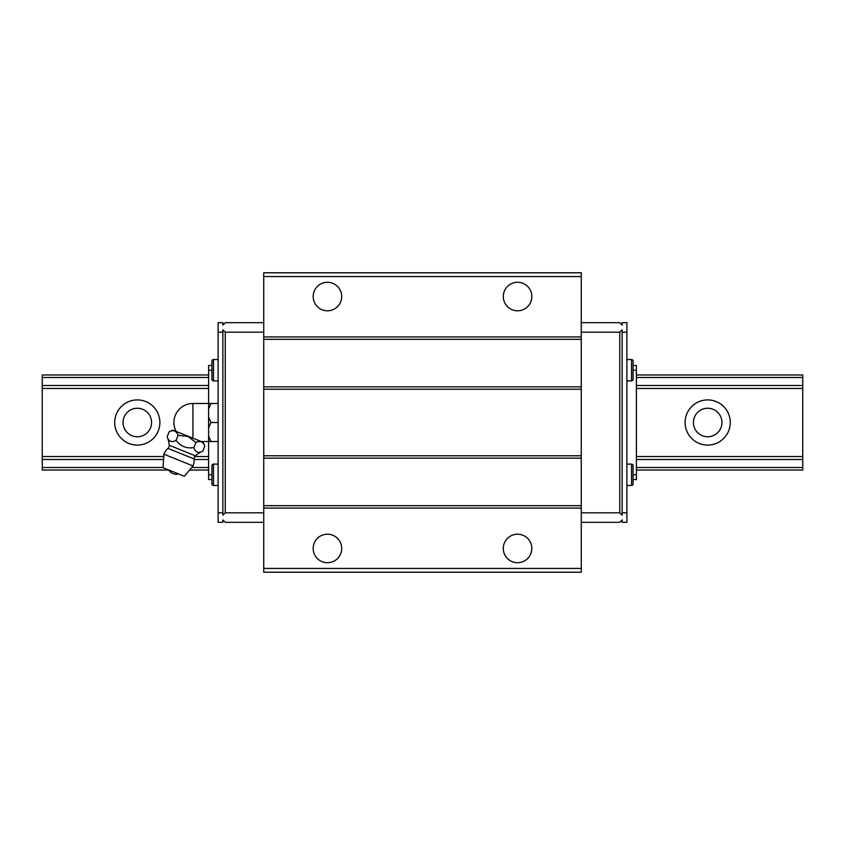 <?xml version="1.0" encoding="UTF-8"?>
<svg xmlns="http://www.w3.org/2000/svg" width="845" height="845" viewBox="0 0 845 845"><rect width="100%" height="100%" fill="white"/><g stroke="black" fill="none" stroke-linecap="round" stroke-linejoin="round"><path stroke-width="1.27" d="M114.73 422.5A22.583 22.583 0 0 1 137.312 399.917A22.583 22.583 0 0 1 159.895 422.5A22.583 22.583 0 0 1 137.312 445.083A22.583 22.583 0 0 1 114.73 422.5M151.572 422.5A14.259 14.259 0 0 0 137.312 408.241A14.259 14.259 0 0 0 123.053 422.5A14.259 14.259 0 0 0 137.312 436.759A14.259 14.259 0 0 0 151.572 422.5M685.105 422.5A22.583 22.583 0 0 1 707.687 399.917A22.583 22.583 0 0 1 730.27 422.5A22.583 22.583 0 0 1 707.687 445.083A22.583 22.583 0 0 1 685.105 422.5M721.947 422.5A14.259 14.259 0 0 0 707.687 408.241A14.259 14.259 0 0 0 693.428 422.5A14.259 14.259 0 0 0 707.687 436.759A14.259 14.259 0 0 0 721.947 422.5M208.609 374.969L42.25 374.969L42.25 470.031L168.778 470.031M189.576 470.031L208.609 470.031M636.391 470.031L802.75 470.031L802.75 374.969L636.391 374.969M42.25 467.517L162.99 467.517M191.678 467.517L208.609 467.517M636.391 467.517L802.75 467.517M42.25 459.5L163.55 459.5M194.139 459.5L208.609 459.5M636.391 459.5L802.75 459.5M42.25 456.532L163.75 456.532M194.772 456.532L208.609 456.532M636.391 456.532L802.75 456.532M42.25 388.468L208.609 388.468M636.391 388.468L802.75 388.468M42.25 385.5L208.609 385.5M636.391 385.5L802.75 385.5M42.25 377.483L208.609 377.483M636.391 377.483L802.75 377.483M313.178 548.458A14.259 14.259 0 0 1 327.438 534.198A14.259 14.259 0 0 1 341.697 548.458A14.259 14.259 0 0 1 327.438 562.717A14.259 14.259 0 0 1 313.178 548.458M503.303 548.458A14.259 14.259 0 0 1 517.562 534.198A14.259 14.259 0 0 1 531.822 548.458A14.259 14.259 0 0 1 517.562 562.717A14.259 14.259 0 0 1 503.303 548.458M503.303 296.542A14.259 14.259 0 0 1 517.562 282.283A14.259 14.259 0 0 1 531.822 296.542A14.259 14.259 0 0 1 517.562 310.802A14.259 14.259 0 0 1 503.303 296.542M313.178 296.542A14.259 14.259 0 0 1 327.438 282.283A14.259 14.259 0 0 1 341.697 296.542A14.259 14.259 0 0 1 327.438 310.802A14.259 14.259 0 0 1 313.178 296.542M626.884 485.474L631.521 485.474A1.542 1.542 0 0 0 633.063 483.931L633.063 474.784L633.063 479.537L636.391 479.537L636.391 370.216L633.063 370.216L633.063 379.363A1.542 1.542 0 0 1 631.521 380.905L631.521 359.526A1.542 1.542 0 0 1 633.063 361.068L633.063 374.969M213.479 359.526L213.479 380.905A1.542 1.542 0 0 1 211.937 379.363L211.937 361.068A1.542 1.542 0 0 1 213.479 359.526L218.116 359.526M636.391 474.784L633.063 474.784L633.063 465.637A1.542 1.542 0 0 0 631.521 464.095L631.521 485.474M213.479 464.095L213.479 485.474A1.542 1.542 0 0 1 211.937 483.931L211.937 465.637A1.542 1.542 0 0 1 213.479 464.095L218.116 464.095M263.746 322.684L225.245 322.684L222.869 325.061L222.869 322.684L218.116 322.684L218.116 522.316L222.869 522.316L222.869 519.939L225.245 522.316L263.746 522.316M581.254 522.316L619.755 522.316L622.131 519.939L622.131 522.316L626.884 522.316L626.884 322.684L622.131 322.684L622.131 325.061L619.755 322.684L581.254 322.684M218.116 332.191L222.869 332.191L222.869 329.814L225.245 332.191L263.746 332.191M622.131 515.186L619.755 512.809L619.755 332.191L622.131 329.814L622.131 515.186M622.131 512.809L626.884 512.809M622.131 332.191L626.884 332.191M581.254 332.191L619.755 332.191M581.254 512.809L619.755 512.809M225.245 332.191L225.245 512.809L222.869 515.186L222.869 332.191M225.245 512.809L263.746 512.809M636.391 370.216L636.391 365.462L633.063 365.462M211.937 365.462L208.609 365.462L208.609 403.487L218.116 403.487L218.116 422.5L210.975 422.5L208.609 417.06L208.609 408.927L210.975 403.487M211.937 370.216L208.609 370.216M201.11 441.512L208.609 441.512L208.609 479.537L211.937 479.537M211.937 474.784L208.609 474.784M218.116 512.809L222.869 512.809M581.254 272.777L581.254 572.223L263.746 572.223L263.746 272.777L581.254 272.777M581.254 276.579L263.746 276.579M581.254 336.944L263.746 336.944M581.254 339.32L263.746 339.32M581.254 386.852L263.746 386.852M581.254 389.228L263.746 389.228M581.254 455.772L263.746 455.772M581.254 458.148L263.746 458.148M581.254 505.68L263.746 505.68M581.254 508.056L263.746 508.056M581.254 568.421L263.746 568.421M169.222 445.252A3.802 3.802 0 0 1 167.975 448.399L194.107 458.962A3.802 3.802 0 0 1 195.396 455.835A28.519 28.519 0 0 1 202.779 451.167C198.353 453.554 195.385 452.36 193.875 447.565C186.481 448.758 180.545 446.361 176.066 440.372C171.641 442.759 168.673 441.565 167.152 436.77A28.519 28.519 0 0 1 169.222 445.252L195.396 455.835M218.116 422.5L218.116 441.512L210.975 441.512L208.609 436.073L208.609 417.06M176.14 431.425A19.012 19.012 0 0 1 192.924 403.487L208.609 403.487L208.609 408.927M204.828 446.075L203.265 442.379L172.898 430.116L169.211 431.679C173.478 429.672 176.447 430.865 178.115 435.281L187.981 436.495L195.924 442.474C200.191 440.467 203.159 441.66 204.828 446.075L202.779 451.167M194.107 458.962A15.685 15.685 0 0 1 193.009 465.944L163.919 454.187A15.685 15.685 0 0 1 167.975 448.399M163.919 454.187L162.979 467.634L184.347 476.263L193.009 465.944M178.58 473.939A8.651 8.651 0 0 1 168.736 469.957M195.924 442.474L193.875 447.565M178.115 435.281L176.066 440.372M169.211 431.679L167.152 436.77M208.609 436.073L208.609 441.512L210.975 441.512M208.609 427.94L210.975 422.5M192.924 438.206L192.924 403.487M626.884 359.526L631.521 359.526M626.884 464.095L631.521 464.095M213.479 485.474L218.116 485.474M213.479 380.905L218.116 380.905M626.884 380.905L631.521 380.905"/></g></svg>
